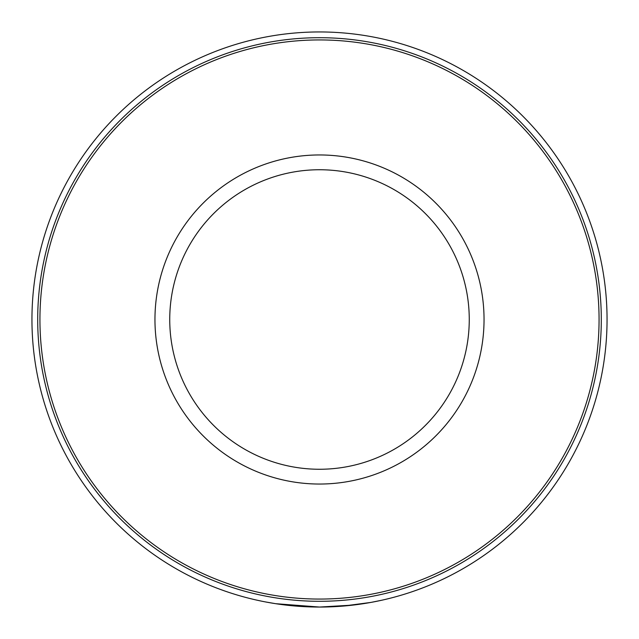 <?xml version="1.0" encoding="UTF-8"?>
<svg xmlns="http://www.w3.org/2000/svg" width="639" height="639" viewBox="0 0 639 639"><rect width="100%" height="100%" fill="white"/><g stroke="black" fill="none" stroke-linecap="round" stroke-linejoin="round"><path stroke-width="0.96" d="M343.263 606.068L370.868 602.425L381.403 600.309M352.976 605.093L319.5 607.05L275.681 603.695L266 602.026M295.721 606.068L285.713 605.053M257.597 600.309L262.309 601.307M319.5 31.95A287.55 287.55 0 0 0 70.474 463.275A287.55 287.55 0 0 0 568.526 463.275A287.55 287.55 0 0 0 319.5 31.95A287.55 287.55 0 0 0 70.474 463.275A287.55 287.55 0 0 0 568.526 463.275A287.55 287.55 0 0 0 319.5 31.95M319.5 39.938A279.562 279.562 0 0 0 77.391 459.281A279.562 279.562 0 0 0 561.609 459.281A279.562 279.562 0 0 0 319.5 39.938M319.5 154.957A164.542 164.542 0 0 0 177.003 401.771A164.542 164.542 0 0 0 461.997 401.771A164.542 164.542 0 0 0 319.5 154.957M319.5 169.742A149.758 149.758 0 0 0 189.807 394.383A149.758 149.758 0 0 0 449.193 394.383A149.758 149.758 0 0 0 319.5 169.742M319.5 37.701A281.799 281.799 0 0 0 75.458 460.399A281.799 281.799 0 0 0 563.542 460.399A281.799 281.799 0 0 0 319.5 37.701"/></g></svg>
